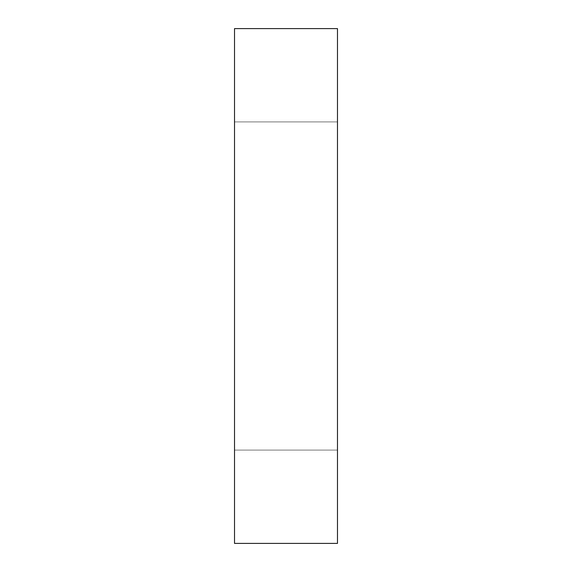 <?xml version="1.0" encoding="UTF-8"?>
<svg xmlns="http://www.w3.org/2000/svg" width="572" height="572" viewBox="0 0 572 572"><rect width="100%" height="100%" fill="white"/><g stroke="black" fill="none" stroke-linecap="round" stroke-linejoin="round"><path stroke-width="0.43" stroke-dasharray="2.86 2.15" d="M234.52 28.6L337.48 28.6L337.48 543.4L234.52 543.4L234.52 28.6M234.52 450.092L234.52 121.907L337.48 121.907L234.52 121.907L234.52 450.092L337.48 450.092L337.48 121.907L337.48 450.092L234.52 450.092L234.52 121.907L234.52 450.092L234.52 121.907L234.52 450.092L234.52 121.907L234.52 450.092L234.52 121.907L234.52 450.092L234.52 121.907L234.52 450.092L234.52 121.907L234.52 450.092L234.52 121.907L234.52 450.092L234.52 121.907L234.52 450.092L234.52 121.907L234.52 450.092L337.48 450.092L337.48 121.907L337.48 450.092L337.48 121.907L337.48 450.092L337.48 121.907L337.48 450.092L337.48 121.907L337.48 450.092L337.48 121.907L337.48 450.092L337.48 121.907L337.48 450.092L337.48 121.907L337.48 450.092L337.48 121.907L337.48 450.092L337.48 121.907L337.48 450.092L234.52 450.092M234.52 121.907L337.48 121.907L234.52 121.907"/><path stroke-width="0.86" d="M234.52 28.6L337.48 28.6L337.48 543.4L234.52 543.4L234.52 28.6"/></g></svg>
